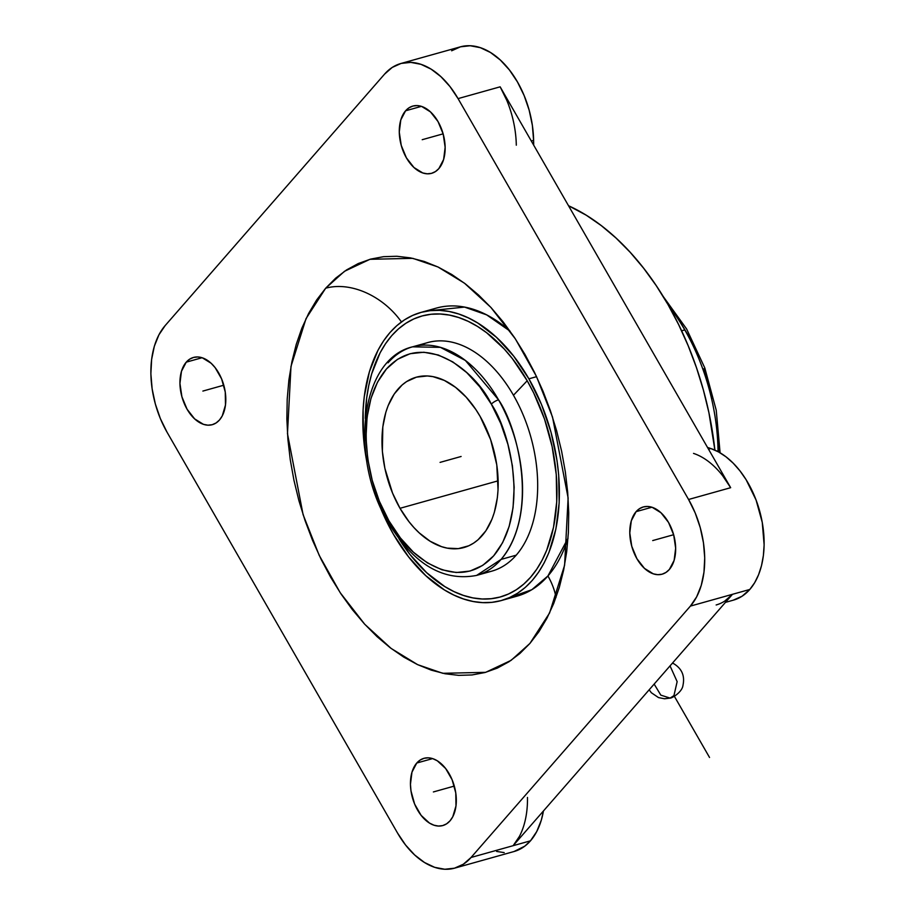 <?xml version="1.0" encoding="UTF-8"?>
<svg xmlns="http://www.w3.org/2000/svg" width="915" height="915" viewBox="0 0 915 915"><rect width="100%" height="100%" fill="white"/><g stroke="black" fill="none" stroke-linecap="round" stroke-linejoin="round"><path stroke-width="1.37" d="M388.989 520.921C402.657 550.59 455.155 597.701 493.665 555.84C530.746 511.462 509.06 429.226 491.344 404.167A5.959 1.75 -29.8 0 1 498.538 399.832C517.135 426.161 540.022 512.56 501.088 559.408L476.578 575.421C442.849 581.768 413.363 564.052 388.132 522.293A5.959 1.75 -29.8 0 1 388.806 520.601L388.806 520.601A5.959 1.75 150.2 0 0 388.132 522.305C349.027 457.672 360.19 359.08 412.551 346.831A118.687 73.886 74.4 0 1 498.538 399.832A118.687 73.886 74.4 0 1 501.088 559.408L516.209 555.176A118.687 73.886 -105.6 0 0 513.464 395.257A118.687 73.886 -105.6 0 0 427.682 342.599L412.551 346.831L440.424 347.357L465.369 360.453L498.538 399.832A5.959 1.75 150.2 0 0 491.344 404.167L491.149 403.835C477.481 374.166 424.995 327.055 386.485 368.928C349.404 413.294 371.09 495.541 388.806 520.601L379.359 501.248L372.245 480.409L367.727 458.884L365.989 437.484L367.087 417.046L370.987 398.334L377.54 382.093L386.485 368.928L397.476 359.343L410.114 353.705L423.897 352.241L438.296 354.997L452.765 361.871L466.753 372.599L479.712 386.771L491.344 404.167L500.779 423.508L507.905 444.347L512.411 465.884L514.161 487.283L513.052 507.722L509.163 526.422L502.61 542.675L493.665 555.84L482.663 565.424L470.036 571.052L456.253 572.527L441.853 569.771L427.374 562.897L413.397 552.168L400.438 537.986L388.989 520.921M401.445 321.943A64.896 47.031 41.1 0 0 325.671 288.214L306.033 318.626L290.993 366.4L287.47 433.664L303.082 514.619L319.198 555.336L340.186 592.68L364.73 624.259L391.128 648.438L417.64 664.656L442.803 673.303L485.636 672.342L511.085 660.356L529.922 643.428L519.903 653.482L509.003 661.739L497.314 668.11L484.961 672.525L472.06 674.95L458.724 675.362L445.09 673.76L431.297 670.157L417.469 664.576L403.732 657.096L390.236 647.763L377.094 636.68L364.456 623.95L352.412 609.699L341.101 594.064L330.624 577.182L321.074 559.248L312.564 540.399L305.153 520.841L298.931 500.745L293.955 480.318L290.261 459.742L287.893 439.234L286.864 418.978L287.207 399.18L288.888 380.022L291.919 361.688L296.254 344.349L301.859 328.188L308.675 313.353L316.636 299.983L325.671 288.214L335.691 278.149L346.591 269.902L358.28 263.531L370.632 259.117L383.534 256.68L396.87 256.269L410.503 257.881L424.297 261.484L438.125 267.054L451.861 274.546L465.358 283.879L478.499 294.962L491.149 307.692L503.181 321.943L514.493 337.578L524.97 354.448L534.52 372.394L543.03 391.243L550.441 410.801L556.663 430.896L561.638 451.324L565.333 471.888L567.7 492.407L568.73 512.652L568.387 532.461L566.705 551.619L563.674 569.953L559.34 587.281L553.735 603.454L546.918 618.288L538.958 631.659L529.922 643.428L549.56 613.016L564.601 565.23L568.124 497.966L552.511 417.023L536.396 376.305L515.408 338.95L490.863 307.383L464.465 283.192L437.965 266.974L412.791 258.339L369.957 259.3L344.509 271.286L325.671 288.214A64.896 47.031 -138.9 0 1 400.678 320.879M428.735 310.825L464.523 307.085L486.666 314.874L510.044 331.138A149.568 93.101 -105.6 0 0 436.375 308.092L420.786 312.461A149.568 93.101 74.4 0 1 528.893 378.821A149.568 93.101 74.4 0 1 501.454 600.514A149.568 93.101 74.4 0 1 393.347 534.154A149.568 93.101 74.4 0 1 377.392 499.899L386.69 521.641L393.347 534.154L408.548 556.823L425.761 575.638L444.335 589.878L453.92 595.093L463.562 598.982L473.181 601.498L482.685 602.619L491.984 602.333L500.985 600.64L509.598 597.552L517.753 593.114L525.359 587.361L532.347 580.35L538.638 572.138L544.196 562.817L548.943 552.466L555.874 529.11L559.168 502.964L558.688 475.022L557.041 460.725L550.99 432.132L541.486 404.476L528.893 378.821L536.579 376.671L528.893 378.821L513.692 356.152L496.479 337.338L477.904 323.098L468.32 317.871L458.678 313.982L449.059 311.466L439.555 310.357L430.256 310.643L421.255 312.335L412.642 315.412L404.487 319.85L396.881 325.614L389.893 332.625L383.602 340.838L378.044 350.159L369.385 371.776L364.25 396.653L363.072 410.012L363.552 437.953L367.018 462.876A149.568 93.101 74.4 0 1 420.786 312.461M568.032 538.18L547.925 575.981A64.896 47.031 -138.9 0 1 556.011 597.461A64.896 47.031 41.1 0 0 547.925 575.981A149.568 93.101 -105.6 0 0 568.032 538.18M670.043 665.88L677.146 681.641L673.955 695.583L670.112 698.099L673.955 695.583L677.146 681.641L670.043 665.88M400.004 508.305A88.435 55.049 74.4 0 1 416.222 377.22A88.435 55.049 74.4 0 1 480.146 416.462L475.823 409.497L466.193 397.179L455.567 387.354L444.335 380.423L432.944 376.637L427.316 375.974L416.497 377.14L406.592 381.589L402.097 384.998L394.239 393.999L388.143 405.631L385.833 412.288L382.802 426.996L382.379 451.415L384.883 468.354L392.558 493.128L400.004 508.305L408.994 521.71L413.957 527.589L419.173 532.839L430.153 541.257L441.522 546.644L447.206 548.131L458.324 548.623L468.743 545.798L473.558 543.167L478.053 539.77L485.911 530.757L492.007 519.137L494.317 512.469L497.348 497.76L498.046 489.857L496.788 464.889L490.646 439.692L480.146 416.462A88.435 55.049 74.4 0 1 463.928 547.536A88.435 55.049 74.4 0 1 400.004 508.305L498.172 480.81L400.004 508.305M388.04 362.832A118.687 73.886 74.4 0 1 412.551 346.831M420.294 345.355A118.687 73.886 74.4 0 1 513.464 395.257L527.2 380.754L533.697 392.958L544.516 419.07L552.134 446.634L556.263 474.565L556.732 501.797L553.518 527.303L546.758 550.075L542.126 560.163L536.716 569.256L530.574 577.262L523.757 584.102L516.346 589.718L508.397 594.041L499.99 597.049L491.218 598.696L482.148 598.982L472.883 597.895L463.505 595.436L454.092 591.65L444.759 586.549L426.642 572.676L409.851 554.33L398.963 538.752A145.84 90.791 -105.6 0 0 532.358 575.135A145.84 90.791 -105.6 0 0 527.2 380.754L513.464 395.257A118.687 73.886 74.4 0 1 516.209 555.176A118.687 73.886 74.4 0 1 483.955 572.653M684.786 329.926A162.904 101.416 -105.6 0 1 718.035 451.655A162.904 101.416 -105.6 0 0 684.786 329.926L681.606 330.807L684.786 329.926A162.904 101.416 -105.6 0 0 668.739 305.873M501.454 600.514L517.044 596.145A149.568 93.101 -105.6 0 0 547.925 575.981L531.844 589.695L509.095 597.781M714.889 450.123A239.707 149.225 -105.6 0 0 568.535 205.738L586.229 215.197L601.315 225.628L616.001 238.014L630.138 252.243L643.588 268.164L656.238 285.64L667.95 304.501L678.61 324.562L688.126 345.618L696.407 367.487L703.361 389.95L708.931 412.779L714.889 450.123M636.097 511.657L651.915 507.23L636.097 511.657A34.907 21.731 74.4 0 1 643.302 506.956A34.907 21.731 74.4 0 1 671.438 528.344A34.907 21.731 74.4 0 1 669.345 569.485A34.907 21.731 74.4 0 1 662.14 574.185A34.907 21.731 74.4 0 1 634.004 552.797A34.907 21.731 74.4 0 1 636.097 511.657L639.505 508.683L643.417 506.921L647.683 506.464L652.155 507.31L660.973 512.755L668.533 522.442L673.692 534.886L675.659 548.199L674.138 560.346L669.345 569.485L665.937 572.458L662.025 574.22L657.759 574.677L653.287 573.831L644.469 568.387L636.909 558.699L631.75 546.255L629.783 532.942L631.304 520.795L636.097 511.657M725.458 602.367L733.464 600.126A79.125 49.261 -105.6 0 0 749.808 589.454L732.492 594.304A79.125 49.261 74.4 0 1 716.148 604.975M416.76 763.03L432.578 758.604L416.76 763.03A34.907 21.731 74.4 0 1 423.965 758.318A34.907 21.731 74.4 0 1 452.101 779.717A34.907 21.731 74.4 0 1 450.008 820.846A34.907 21.731 74.4 0 1 442.803 825.559A34.907 21.731 74.4 0 1 414.667 804.159A34.907 21.731 74.4 0 1 416.76 763.03L420.168 760.045L424.08 758.295L428.346 757.826L432.818 758.684L437.301 760.8L445.651 768.52L452.136 779.797L455.773 792.928L455.99 805.909L452.776 816.752L450.008 820.846L446.6 823.832L442.688 825.582L438.422 826.051L433.95 825.193L429.467 823.077L421.117 815.356L414.632 804.079L410.995 790.949L410.446 784.315L411.967 772.168L416.76 763.03M454.721 868.129L514.127 851.499A79.125 49.261 -105.6 0 0 530.471 840.828L471.065 857.469A79.125 49.261 74.4 0 1 454.721 868.129A79.125 49.261 74.4 0 1 397.533 833.027L405.574 845.025L414.678 854.976L424.503 862.502L434.671 867.329L444.793 869.25L454.481 868.198L463.345 864.218L471.065 857.469L690.402 606.096L732.492 594.304L513.155 845.677L471.065 857.469L690.402 606.096L749.808 589.454A79.125 49.261 -105.6 0 0 759.667 511.05A79.125 49.261 -105.6 0 0 710.829 448.544L708.53 449.185L710.829 448.544L718.481 451.896L725.984 456.802L733.189 463.173L739.938 470.848L746.091 479.677L756.064 500.002L762.252 522.374L764.128 544.894L763.373 555.588L761.52 565.596L758.592 574.712L754.658 582.718L749.808 589.454L742.088 596.214L733.212 600.194M186.248 362.157L202.066 357.731L186.248 362.157A34.907 21.731 74.4 0 1 193.454 357.456A34.907 21.731 74.4 0 1 221.59 378.844A34.907 21.731 74.4 0 1 219.497 419.974A34.907 21.731 74.4 0 1 212.291 424.686A34.907 21.731 74.4 0 1 184.155 403.286A34.907 21.731 74.4 0 1 186.248 362.157L189.657 359.172L193.568 357.422L197.834 356.964L202.306 357.811L211.125 363.255L215.139 367.647L221.624 378.924L225.262 392.055L225.479 405.036L222.265 415.879L219.497 419.974L216.089 422.959L212.177 424.709L207.911 425.178L203.439 424.331L194.62 418.876L187.06 409.199L181.902 396.755L179.935 383.442L181.467 371.296L186.248 362.157M405.585 110.795L421.403 106.357L405.585 110.795A34.907 21.731 74.4 0 1 412.791 106.083A34.907 21.731 74.4 0 1 440.927 127.471A34.907 21.731 74.4 0 1 438.834 168.612A34.907 21.731 74.4 0 1 431.628 173.312A34.907 21.731 74.4 0 1 403.492 151.924A34.907 21.731 74.4 0 1 405.585 110.795L408.994 107.81L412.905 106.049L417.171 105.591L421.643 106.437L430.462 111.893L438.022 121.569L443.18 134.013L445.147 147.326L443.626 159.473L438.834 168.612L435.426 171.585L431.514 173.347L427.248 173.804L422.776 172.958L413.957 167.514L406.397 157.826L401.239 145.382L399.272 132.08L400.793 119.922L405.585 110.795M693.524 453.394A79.125 49.261 74.4 0 1 730.662 487.695L688.572 499.487L458.06 98.614L500.15 86.822L730.662 487.695L688.572 499.487A79.125 49.261 74.4 0 1 690.402 606.096L696.67 596.82L701.256 585.383L703.967 572.23L704.722 557.853L703.463 542.812L700.261 527.681L695.24 513.052L688.572 499.487L458.06 98.614L500.15 86.822A79.125 49.261 74.4 0 1 516.3 145.188M384.529 74.172L165.192 325.546L158.924 334.81L154.338 346.247L151.627 359.412L150.872 373.789L152.13 388.829L155.333 403.95L160.354 418.578L167.022 432.154L397.533 833.027L167.022 432.154A79.125 49.261 74.4 0 1 165.192 325.546L384.529 74.172A79.125 49.261 74.4 0 1 400.873 63.501A79.125 49.261 74.4 0 1 458.06 98.614L450.02 86.616L440.916 76.666L431.091 69.128L420.923 64.313L410.801 62.392L401.113 63.432L392.249 67.413L384.529 74.172M451.655 50.782L460.519 46.802L470.207 45.75L480.329 47.672L490.497 52.498L500.322 60.024L509.426 69.975L517.467 81.973L524.135 95.549L529.156 110.177L532.358 125.298L533.605 140.338L531.306 140.99L533.605 140.338A79.125 49.261 -105.6 0 0 460.279 46.871L400.873 63.501M527.475 797.434A79.125 49.261 74.4 0 1 513.155 845.677L530.471 840.828A79.125 49.261 -105.6 0 0 543.441 810.965L541.325 820.115L536.739 831.552L530.471 840.828L524.798 846.146L514.013 851.533M672.331 663.261L673.554 663.581L672.548 663.009M654.156 684.088L660.824 695.137L670.112 698.099L664.484 698.774L658.503 697.585L651.343 692.735L649.158 689.807M433.744 308.904L433.092 310.402M485.979 571.623L486.597 572.298M513.041 595.882L514.379 596.82M527.2 380.754L512.389 358.646L504.199 348.958L486.666 332.763L477.481 326.415L468.148 321.325L458.735 317.539L449.357 315.08L440.092 313.994L431.022 314.268L422.25 315.927L413.843 318.923L405.894 323.258L398.483 328.874L391.666 335.714L385.524 343.72L380.114 352.801L371.673 373.88L368.722 385.673L366.663 398.139L365.279 418.475A145.84 90.791 -105.6 0 1 424.205 315.423A145.84 90.791 -105.6 0 1 527.2 380.754M676.585 316.03L691.614 341.021M703.715 368.791L712.442 398.265M717.44 428.312L718.618 451.976M491.698 571.177A118.687 73.886 -105.6 0 0 516.209 555.176L501.088 559.408A118.687 73.886 74.4 0 1 476.578 575.421L491.698 571.177M707.524 447.446L710.829 448.544L707.524 447.446M504.199 852.608L496.628 851.442M533.605 140.338L533.697 145.142L533.605 140.338M724.771 601.063L732.492 594.304L513.155 845.677L519.423 836.402M506.819 100.398L500.15 86.822L730.662 487.695L722.621 475.697M440.069 462.384L461.114 456.482M673.646 534.715L652.715 540.571M454.309 786.077L433.39 791.944M223.798 385.204L202.878 391.071M443.135 133.842L422.215 139.698M709.537 757.471L673.955 695.583M673.554 663.581C681.847 668.556 684.992 675.796 682.979 685.301C682.258 692.22 671.621 698.442 670.112 698.099M720.094 452.811L716.228 410.217L704.79 367.922L686.627 328.988L663.02 296.208"/></g></svg>
